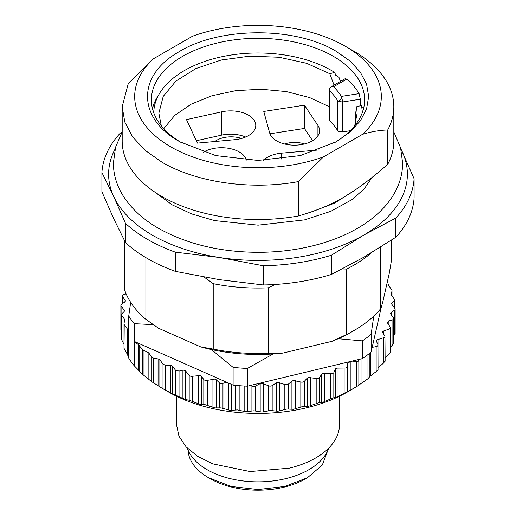 <?xml version="1.0" encoding="UTF-8"?>
<svg xmlns="http://www.w3.org/2000/svg" width="516" height="516" viewBox="0 0 516 516"><rect width="100%" height="100%" fill="white"/><g stroke="black" fill="none" stroke-linecap="round" stroke-linejoin="round"><path stroke-width="0.77" d="M115.1 149.014A149.388 86.249 0 0 0 113.701 196.486A149.388 86.249 0 0 0 152.362 235.154A149.388 86.249 0 0 0 219.332 257.478L175.337 252.156A156.18 90.171 180 0 1 147.563 239.411A156.18 90.171 180 0 1 125.491 223.376L125.491 242.585L113.701 218.668L101.91 191.778L101.91 172.57A156.18 90.171 0 0 1 120.157 133.257L122.157 131.928M400.803 148.64L414.09 178.73A156.18 90.171 180 0 1 395.843 218.042L363.638 235.154L331.427 255.233A156.18 90.171 180 0 1 263.334 265.766L219.332 257.478A149.388 86.249 0 0 0 363.638 235.154A149.388 86.249 0 0 0 402.299 151.839A149.388 86.249 0 0 0 400.9 149.014M125.491 223.376L113.701 196.486L101.91 172.57M125.491 242.585C131.793 248.409 139.152 253.756 147.563 258.619C155.98 263.476 165.243 267.72 175.337 271.364L175.337 252.156M175.337 271.364L219.332 279.653L263.334 284.974L263.334 265.766M331.427 255.233L331.427 274.441L363.638 257.329L395.843 237.25L395.843 218.042M263.334 284.974A156.18 90.171 0 0 0 331.427 274.441M414.09 178.73L414.09 197.938A156.18 90.171 0 0 1 395.843 237.25M387.703 164.378L387.703 130C379.628 130.219 371.223 131.67 362.49 134.354L323.487 156.87L298.274 181.626C251.215 190.365 196.57 182.574 161.966 162.192L145.08 150.304L132.528 136.753L124.801 122.04L122.189 106.748L122.189 141.126A135.811 78.406 0 0 0 161.966 196.57A135.811 78.406 0 0 0 298.274 216.01C332.891 205.981 353.099 194.313 387.703 164.378A135.811 78.406 0 0 0 393.811 141.126L393.811 106.748A135.811 78.406 0 0 0 354.034 51.303L345.23 46.221M145.886 257.632L145.886 319.327L158.425 328.195L200.679 346.881L213.218 349.1L213.218 283.671L204.168 277.124M275.093 284.484L268.32 287.831A135.811 78.406 180 0 1 213.218 283.671M268.32 287.831L268.32 353.254L282.903 353.086L332.059 341.302L346.642 334.478L346.642 269.055L342.36 268.959M371.533 252.679A135.811 78.406 180 0 1 346.642 269.055M380.434 247.222L380.434 309.007L382.479 303.292L389.38 272.822L391.431 260.451L391.431 240.172M145.886 319.327A135.811 78.406 0 0 1 132.573 305.143A135.811 78.406 0 0 1 124.569 289.695L124.569 240.824M387.703 130A135.811 78.406 0 0 0 393.811 106.748M298.274 181.626L298.274 216.01M122.189 106.748L128.297 83.489L153.51 58.734L192.513 36.217A123.318 71.195 0 0 1 345.198 46.201L345.198 46.201A123.318 71.195 180 0 1 362.49 134.354M346.642 334.478A135.811 78.406 0 0 0 354.034 330.517L351.151 332.181A131.735 76.058 180 0 1 332.059 341.302M282.903 353.086A131.735 76.058 180 0 1 200.679 346.881M213.218 349.1A135.811 78.406 0 0 0 268.32 353.254M354.034 330.517A135.811 78.406 0 0 0 380.434 309.007M153.51 58.734A123.318 71.195 0 0 0 170.802 146.886A123.318 71.195 0 0 0 323.487 156.87M336.264 51.355L350.029 61.043L360.258 72.085L366.56 84.076L368.682 96.544L366.56 109.011L360.258 120.996L350.035 132.044L336.264 141.726L300.357 155.58L258 160.444L215.643 155.58L179.736 141.732C137.649 118.609 136.682 76.316 177.697 52.561C217.971 26.703 294.829 26.116 336.264 51.355M334.8 142.558A106.612 61.552 0 0 0 364.612 99.872A106.612 61.552 0 0 0 333.388 56.347A106.612 61.552 0 0 0 217.204 43.002A106.612 61.552 0 0 0 151.388 99.872A106.612 61.552 0 0 0 181.2 142.558M363.535 108.605A106.612 61.552 0 0 0 363.18 107.283L361.155 106.76M360.323 105.767L360.323 99.22L342.411 101.994A4.076 0.858 -98.8 0 0 341.502 96.744L341.353 96.395L359.104 93.648L360.323 99.22M359.104 93.648A106.612 61.552 0 0 0 346.804 79.122L345.152 78.703L331.485 86.585A4.076 2.354 60 0 1 332.265 86.398L333.523 86.785A88.275 50.968 180 0 1 341.353 96.395M335.723 75.201A106.612 61.552 0 0 1 338.947 77.277L340.425 81.425M158.541 95.17A106.612 61.552 0 0 0 152.465 108.605M130.683 302.363L128.736 315.979L128.736 333.723L127.536 329.331L127.536 354.705L127.362 328.969L124.208 324.59A2.715 1.567 180 0 1 124.001 323.99A2.715 1.567 180 0 1 124.021 323.79L124.627 319.398L121.66 315.27A2.715 1.567 180 0 1 121.447 314.663A2.715 1.567 180 0 1 121.808 313.889L124.053 311.619L124.208 310.239L121.079 305.898A2.715 1.567 180 0 1 120.873 305.291A2.715 1.567 180 0 1 121.492 304.298L124.827 301.957L125.233 300.357L122.473 296.519A2.715 1.567 180 0 1 122.266 295.92A2.715 1.567 180 0 1 123.943 294.468L126.175 293.933M127.536 354.705L128.736 358.117A137.166 79.193 0 0 0 134.257 365.799L134.257 323.661A137.166 79.193 180 0 1 128.736 315.979M134.257 323.661L153.149 324.635M134.257 365.799L138.804 370.372L138.804 344.991L134.257 341.405L233.103 385.11L237.205 385.51A137.166 79.193 0 0 0 247.383 386.187L362.367 358.62L362.367 340.876L338.212 338.735M211.347 349.532L233.103 367.366L233.103 385.11M247.383 386.187L247.383 368.443A137.166 79.193 180 0 1 233.103 367.366M247.383 368.443L273.112 353.957M362.367 358.62A137.166 79.193 180 0 0 368.721 353.976A137.166 79.193 0 0 0 371.127 352.015L371.127 334.278A137.166 79.193 180 0 1 362.367 340.876M371.127 334.278L373.778 316.063M371.127 352.015L381.505 306.201M338.947 77.277L335.768 75.323L334.665 72.401A104.232 60.178 0 0 0 220.397 57.05A104.232 60.178 0 0 0 153.768 112.798M334.052 85.101L329.808 73.711L334.665 72.401M350.254 130.722L342.411 131.935L338.47 131.322L337.509 130.438A84.205 48.614 0 0 0 330.034 121.273L329.447 120.054L329.447 90.113A4.076 2.354 0 0 0 330.034 91.332A84.205 48.614 0 0 1 337.509 100.497L338.49 101.013L339.934 100.368L341.418 98.156L341.502 96.744M163.766 128.658L174.718 115.391L191.159 104.174L211.999 95.737L235.876 90.648L261.212 89.236L286.335 91.59L309.594 97.563L329.447 106.76M246.384 160.095L246.345 159.966A25.123 14.506 0 0 0 239.295 151.975A25.123 14.506 0 0 0 203.465 152.149M197.402 143.113L234.58 139.713A25.123 14.506 0 0 0 248.422 135.644A25.123 14.506 0 0 0 255.775 125.388A25.123 14.506 0 0 0 221.648 111.843L186.508 119.635L197.402 143.113M263.766 111.456L269.655 132.922A25.123 14.506 0 0 0 276.705 140.913A25.123 14.506 0 0 0 304.085 144.054A25.123 14.506 0 0 0 319.598 130.651A25.123 14.506 0 0 0 317.927 125.453L304.434 105.167L263.766 111.456M318.695 149.982L281.42 153.175A25.123 14.506 0 0 0 267.578 157.245A25.123 14.506 0 0 0 263.47 160.366M355.279 124.227L355.279 116.19L356.524 106.786L357.143 113.178L354.711 125.775M362.232 112.798A104.232 60.178 0 0 0 361.381 105.483L356.524 106.786M127.362 328.969A2.715 1.567 180 0 1 127.536 329.331M125.446 300.957L125.233 300.357L125.233 301.557M124.414 310.838L124.208 310.239L124.208 311.445M124.814 320.191L124.627 319.398L124.627 321.042M128.736 358.117L128.736 333.723M138.804 344.991A2.715 1.567 180 0 1 139.12 345.32L142.268 349.7L148.092 352.557A2.715 1.567 180 0 1 148.937 353.196L151.904 357.324L153.71 358.233L158.07 358.917A2.715 1.567 180 0 1 159.876 359.826L162.998 364.173L165.249 365.135L170.48 365.425A2.715 1.567 180 0 1 172.725 366.379L175.485 370.217L179.039 371.068L182.206 370.307A2.715 1.567 180 0 1 185.715 371.094L189.191 375.409A2.715 1.567 180 0 0 190.462 376.158A2.715 1.567 180 0 0 192.313 376.267L200.06 375.538L201.35 376.312L203.807 379.518A2.715 1.567 180 0 0 205.4 380.369A2.715 1.567 180 0 0 207.258 380.35L214.798 379.086L216.243 379.763L219.352 382.775A2.715 1.567 180 0 0 221.112 383.504A2.715 1.567 180 0 0 222.957 383.356L226.614 382.24M358.846 385.278L358.846 360.284L358.846 385.278L348.513 391.322L336.264 397.243L332.517 398.12L322.874 402.261L319.539 402.525L319.539 377.531L321.661 374.242A2.715 1.567 180 0 1 322.874 373.429A2.715 1.567 180 0 1 324.706 373.249L332.517 373.719L333.82 372.72L335.239 369.308A2.715 1.567 180 0 1 336.264 368.411A2.715 1.567 180 0 1 338.051 368.108L345.901 368.024L346.984 366.94L347.681 363.451A2.715 1.567 180 0 1 348.513 362.496A2.715 1.567 180 0 1 350.222 362.064L357.994 361.439L358.846 360.284L358.839 359.465M319.539 377.531A2.715 1.567 180 0 1 318.037 378.434A2.715 1.567 180 0 1 316.179 378.48L308.523 377.473L307.155 378.202L304.356 381.318A2.715 1.567 180 0 1 302.989 382.04A2.715 1.567 180 0 1 300.822 382.021L293.43 380.486L291.921 381.111L288.489 384.007A2.715 1.567 180 0 1 286.98 384.633A2.715 1.567 180 0 1 284.832 384.465L277.821 382.421L276.189 382.937L272.177 385.575A2.715 1.567 180 0 1 270.545 386.091A2.715 1.567 180 0 1 268.449 385.768L261.915 383.253L260.187 383.652L255.652 385.987A2.715 1.567 180 0 1 253.924 386.387A2.715 1.567 180 0 1 251.918 385.923L250.918 385.342M387.445 281.381L388.464 285.135A2.715 1.567 180 0 0 388.638 285.496L391.792 289.876A2.715 1.567 180 0 1 391.999 290.476A2.715 1.567 180 0 1 391.979 290.676L391.373 295.068L394.34 299.196A2.715 1.567 180 0 1 394.553 299.796A2.715 1.567 180 0 1 394.192 300.576L391.947 302.84L391.792 304.221L394.921 308.568A2.715 1.567 180 0 1 395.127 309.168A2.715 1.567 180 0 1 394.508 310.168L391.173 312.509L390.767 314.109L393.527 317.946A2.715 1.567 180 0 1 393.734 318.546A2.715 1.567 180 0 1 392.057 319.991L388.883 320.752L387.381 322.745L390.219 327.215L390.238 328.26L390.219 327.215M377.964 369.74L376.138 371.63L376.138 346.629L372.184 347.339M376.138 346.629L377.622 345.984L377.964 344.746L376.467 341.347A2.715 1.567 180 0 1 376.383 340.96A2.715 1.567 180 0 1 376.648 340.276A2.715 1.567 180 0 1 377.983 339.528L384.859 337.341L384.949 336.09L382.743 332.82A2.715 1.567 180 0 1 382.562 332.252A2.715 1.567 180 0 1 382.704 331.749A2.715 1.567 180 0 1 383.872 330.911L389.07 329.098L390.238 328.26M378.047 369.811L377.964 344.746M385.13 361.219L384.949 336.09M387.213 322.203L387.381 322.745M390.554 313.509L390.767 314.109M391.586 303.621L391.792 304.221M391.186 294.662L391.373 295.068M161.289 125.775L158.857 113.178L163.217 96.395L175.904 81.089L195.809 68.602L221.183 60.03L249.789 56.134L279.117 57.25L306.594 63.287L329.808 73.711M245.635 137.03A25.123 14.506 0 0 0 221.648 135.134L196.306 140.752M312.58 140.707L304.434 128.452L269.939 133.792M304.434 128.452L304.434 105.167M332.265 86.398C329.743 87.52 329.002 89.165 330.034 91.332L330.034 121.273M124.208 324.59L124.021 348.313L127.362 354.357M120.873 305.291L120.873 329.692L121.447 331.304M121.808 338.683L121.66 339.76L124.001 344.346M319.539 402.525L308.523 406.305L302.989 406.44L293.43 409.317L286.98 409.033L277.821 411.252L270.545 410.491L261.915 412.084L253.924 410.788L245.958 411.8L237.366 409.923L230.175 410.401L221.112 407.904L214.798 407.911L205.4 404.77L200.06 404.37L189.191 400.21L189.191 375.409M139.12 345.32L139.12 370.701L142.268 374.126L151.904 381.814L161.934 388.161L172.725 393.94L182.206 398.133L185.715 399.597L189.191 400.21M139.12 370.701L138.804 370.372M161.934 388.161L168.687 392.063A126.304 72.924 0 0 0 306.44 407.84A126.304 72.924 0 0 0 347.313 392.063L352.77 388.909M369.243 353.563L369.243 377.867L358.801 385.078M376.138 371.63L368.856 377.157M384.949 361.084L383.53 363.083L377.983 367.831M390.219 352.015L390.238 352.66L389.07 354.092L385.13 357.981M390.386 347.107L392.057 345.449C393.437 344.062 393.927 343.127 393.527 342.65M393.734 336.168L394.921 333.149M214.85 141.519A20.369 11.758 180 0 1 225.556 137.282A20.369 11.758 180 0 1 241.494 138.475M284.555 143.983A20.369 11.758 180 0 1 304.543 143.945M176.517 396.211L176.517 424.726L178.955 436.162L186.147 446.914L197.641 456.331L212.76 463.858L250.066 471.553L289.25 468.173A81.483 47.046 0 0 0 339.483 424.726L339.483 396.211M187.308 448.127A71.982 41.557 0 0 0 285.606 478.68A71.982 41.557 0 0 0 328.692 448.127M210.444 478.822A67.228 38.81 0 0 0 210.464 478.829A67.228 38.81 0 0 0 210.464 478.835L208.541 477.726L231.233 486.478L258 489.549L284.767 486.478L307.459 477.726L322.281 465.084L327.918 450.165M210.464 478.829L208.541 477.726A69.944 40.383 180 0 1 188.082 450.165M210.464 478.835A67.228 38.81 0 0 0 305.536 478.829L307.459 477.726M354.357 190.488L334.439 203.194L309.652 212.605M333.994 84.934L334.652 84.753M331.233 86.772A4.076 2.354 60 0 1 331.485 86.585A4.076 4.076 0 0 0 329.447 90.113A4.076 2.354 0 0 1 329.485 89.784M333.523 86.785L346.804 79.122M337.509 130.438L337.509 100.497L338.47 101.388L342.411 101.994L342.411 131.935M221.648 135.134L221.648 111.843M317.927 135.856L317.927 125.453M281.42 158.999L281.42 153.175M125.781 294.03L125.781 292.985M122.473 303.608L122.473 296.519M121.079 330.479L121.079 305.898M121.66 339.76L121.66 315.27M142.268 374.126L142.268 349.7M143.119 374.861L143.119 350.338M148.092 378.667L148.092 352.557M148.937 379.337L148.937 353.196M151.904 381.814L151.904 357.324M153.71 383.033L153.71 358.233M158.07 385.768L158.07 358.917M159.876 386.897L159.876 359.826M162.998 388.754L162.998 364.173M165.249 389.986L165.249 365.135M170.48 392.824L170.48 365.425M172.725 393.94L172.725 366.379M175.485 394.927L175.485 370.217M179.039 396.527L179.039 371.068M182.206 398.133L182.206 370.307M185.715 399.597L185.715 371.094M192.313 401.267L192.313 376.267M198.209 403.725L198.209 375.422M201.35 404.615L201.35 376.312M203.807 404.518L203.807 379.518M207.258 405.344L207.258 380.35M212.94 407.401L212.94 379.099M216.243 408.066L216.243 379.763M219.352 407.769L219.352 382.775M222.957 408.356L222.957 383.356M228.33 410.02L228.33 383.001M231.749 410.446L231.749 384.51M235.47 409.917L235.47 385.349M239.166 410.239L239.166 385.678M244.158 411.549L244.158 386.02M247.641 411.729L247.641 386.129M251.918 410.917L251.918 385.923M255.652 410.988L255.652 385.987M260.187 411.955L260.187 383.652M263.682 411.897L263.682 383.594M268.449 410.762L268.449 385.768M272.177 410.568L272.177 385.575M276.189 411.239L276.189 382.937M279.646 410.936L279.646 382.633M284.832 409.459L284.832 384.465M288.489 409.001L288.489 384.007M291.921 409.414L291.921 381.111M295.287 408.872L295.287 380.569M300.822 407.014L300.822 382.021M304.356 406.311L304.356 381.318M307.155 406.498L307.155 378.202M310.38 405.724L310.38 377.428M316.179 403.473L316.179 378.48M321.661 402.545L321.661 374.242M324.706 401.551L324.706 373.249M330.685 398.887L330.685 373.894M333.82 397.713L333.82 372.72M335.239 397.61L335.239 369.308M338.051 396.411L338.051 368.108M344.12 393.321L344.12 368.327M346.984 391.934L346.984 366.94M347.681 391.754L347.681 363.451M350.222 390.367L350.222 362.064M356.292 386.858L356.292 361.864M361.032 383.523L361.032 358.942M367.018 379.589L367.018 355.298M370.333 375.977L370.333 352.68M377.983 344.791L377.983 339.528M383.53 363.083L383.53 338.09M383.872 334.497L383.872 330.911M389.07 354.092L389.07 329.098M388.883 325.119L388.883 320.752M392.057 345.449L392.057 319.991M391.173 314.676L391.173 312.509M394.508 335.019L394.508 310.168M391.947 304.434L391.947 302.84M394.192 307.555L394.192 300.576M391.979 295.907L391.979 290.676M393.811 131.87L400.603 147.879L402.635 163.075C402.583 173.44 399.919 183.354 394.65 192.81C391.199 198.983 386.807 204.762 381.459 210.154C374.822 216.83 366.986 222.802 357.936 228.066C346.623 234.632 333.936 239.927 319.875 243.945C300.447 249.454 280.007 252.24 258.542 252.324C220.177 252.156 186.844 244.158 158.541 228.343C141.971 218.823 129.671 207.142 121.621 193.294C116.177 183.702 113.423 173.628 113.365 163.075L115.616 147.079L122.189 131.87M155.161 192.339L172.118 204.82L191.739 213.946L214.656 220.603L258.103 225.163L304.575 219.874L330.814 211.328L351.996 199.615L364.257 188.811L371.933 177.659M345.198 46.201L354.034 51.303M125.614 294.068L125.614 292.572M122.266 303.756L122.266 295.92M121.447 339.07L121.447 314.663M124.001 348.435L124.001 323.99M390.386 352.235L390.386 327.75M393.734 342.966L393.734 318.546M395.127 333.568L395.127 309.168M394.553 308.058L394.553 299.796M391.999 295.939L391.999 290.476"/></g></svg>
